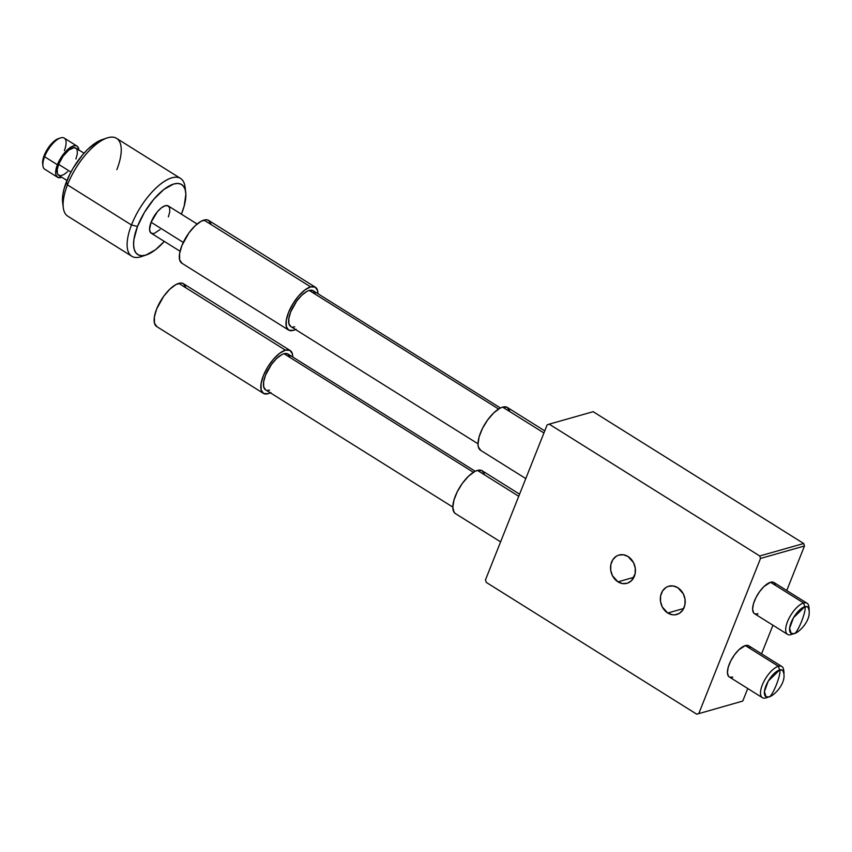 <?xml version="1.0" encoding="UTF-8"?>
<svg xmlns="http://www.w3.org/2000/svg" width="852" height="852" viewBox="0 0 852 852"><rect width="100%" height="100%" fill="white"/><g stroke="black" fill="none" stroke-linecap="round" stroke-linejoin="round"><path stroke-width="1.28" d="M628.03 556.516A14.697 12.247 74.2 0 1 635.422 571.213A14.697 12.247 74.2 0 1 626.997 583.311A14.697 12.247 74.2 0 1 617.956 581.841L633.92 577.315L617.956 581.841L622.684 583.599L627.477 583.173L631.577 580.606L635.134 573.694L635.251 568.071L633.494 562.608L628.03 556.516L623.291 554.758L618.499 555.184L616.326 556.218L612.812 559.721L610.841 564.663L610.724 570.286L612.481 575.75L617.956 581.841A14.697 12.247 74.2 0 1 610.554 567.144A14.697 12.247 74.2 0 1 618.978 555.046A14.697 12.247 74.2 0 1 628.03 556.516M677.809 587.688A14.697 12.247 74.2 0 1 685.2 602.385A14.697 12.247 74.2 0 1 676.776 614.484A14.697 12.247 74.2 0 1 667.734 613.014L683.698 608.488L667.734 613.014L672.473 614.771L674.901 614.835L679.438 613.312L682.953 609.808L684.912 604.867L685.029 599.244L683.283 593.78L677.809 587.688L673.069 585.931L668.288 586.357L666.104 587.39L662.59 590.894L660.63 595.836L660.513 601.459L662.26 606.922L667.734 613.014A14.697 12.247 74.2 0 1 660.343 598.317A14.697 12.247 74.2 0 1 668.767 586.219A14.697 12.247 74.2 0 1 677.809 587.688M729.131 676.839A18.371 7.466 122.1 0 0 732.4 676.999L732.752 677.223A18.371 7.466 -57.9 0 1 729.301 676.967A18.371 7.466 -57.9 0 1 730.814 660.79A18.371 7.466 -57.9 0 1 745.351 645.571L748.61 645.72M754.318 613.547A18.371 7.466 122.1 0 0 757.588 613.706L757.939 613.93A18.371 7.466 -57.9 0 1 754.489 613.664A18.371 7.466 -57.9 0 1 756.012 597.486A18.371 7.466 -57.9 0 1 770.538 582.278L773.797 582.427M803.681 543.512L759.728 555.973L549.221 424.147L593.173 411.697L803.681 543.512L593.173 411.697L549.221 424.147L759.728 555.973L760.516 558.443L698.81 713.518L696.755 714.2L742.763 701.058L747.758 688.522L742.763 701.058L696.755 714.2L486.247 582.385L696.755 714.2L698.81 713.518L760.516 558.443L804.48 545.983L803.681 543.512L759.728 555.973L760.516 558.443L804.48 545.983L803.681 543.512M761.56 653.825L772.945 625.219L761.56 653.825M786.747 590.532L804.48 545.983L786.747 590.532M486.247 582.385L485.459 579.914L547.165 424.839L549.221 424.147L547.165 424.839L485.459 579.914L486.247 582.385M732.4 676.999L730.963 677.457M729.493 677.074L728.385 676.094L727.427 672.484L728.236 667.201L730.697 661.024L734.424 654.911L738.854 649.778L745.351 645.571A18.371 7.466 -57.9 0 1 748.802 645.827L781.87 666.53A18.371 7.466 -57.9 0 1 783.733 671.557A18.371 7.466 122.1 0 0 783.67 669.928A18.371 7.466 122.1 0 0 778.419 666.275L779.601 669.991C780.549 671.653 779.484 676.584 776.385 684.774C773.02 692.804 770.527 696.84 768.898 696.893L768.898 696.893C770.527 696.84 773.02 692.804 776.385 684.774C779.484 676.584 780.549 671.653 779.601 669.991A15.613 6.347 -57.9 0 1 784.064 673.091M757.588 613.706L756.161 614.164M754.68 613.781L753.573 612.801L752.614 609.191L753.424 603.908L755.884 597.731L759.611 591.607L764.042 586.485L770.538 582.278A18.371 7.466 -57.9 0 1 773.989 582.534L807.057 603.237A18.371 7.466 -57.9 0 1 808.921 608.264A18.371 7.466 122.1 0 0 808.857 606.635A18.371 7.466 122.1 0 0 803.606 602.982L804.789 606.699C805.736 608.36 804.671 613.28 801.572 621.481C798.207 629.511 795.715 633.547 794.085 633.6L794.085 633.6C795.715 633.547 798.207 629.511 801.572 621.481C804.671 613.28 805.736 608.36 804.789 606.699A15.613 6.347 -57.9 0 1 809.251 609.798M775.245 584.728L774.543 583.183L775.245 584.728M750.058 648.021L749.355 646.476L750.058 648.021M77.021 146.107L64.219 138.088A18.371 7.466 122.1 0 0 44.592 156.715L44.166 155.522A16.529 6.72 122.1 0 0 42.664 163.733L42.93 165.842A18.371 7.466 -57.9 0 1 44.592 156.715A18.371 7.466 122.1 0 0 44.73 169.228L57.531 177.248A18.371 7.466 -57.9 0 1 57.393 164.734L44.592 156.715L57.393 164.734A18.371 7.466 -57.9 0 1 77.021 146.107A18.371 7.466 -57.9 0 1 78.874 149.973M180.549 178.419L116.543 138.344A45.923 18.659 122.1 0 0 67.468 184.895L66.381 181.902A41.333 16.795 122.1 0 0 62.633 202.435L63.304 207.707A45.923 18.659 -57.9 0 1 67.468 184.895A45.923 18.659 122.1 0 0 67.798 216.184L131.804 256.26A45.923 18.659 -57.9 0 1 131.474 224.981A45.923 18.659 122.1 0 0 141.389 256.601L146.416 254.908A41.333 16.795 -57.9 0 1 137.502 226.44L131.474 224.981L67.468 184.895L131.474 224.981A45.923 18.659 -57.9 0 1 180.549 178.419A45.923 18.659 -57.9 0 1 185.225 189.762M185.704 192.169L185.033 186.897A45.923 18.659 122.1 0 0 162.508 182.605A45.923 18.659 122.1 0 0 131.474 224.981L137.502 226.44A41.333 16.795 -57.9 0 1 165.437 188.313A41.333 16.795 -57.9 0 1 185.704 192.169A41.333 16.795 -57.9 0 1 181.966 212.702A41.333 16.795 -57.9 0 1 181.38 214.161L184.224 205.907L185.864 194.139L185.182 189.623L183.531 186.247L180.954 184.16L177.567 183.425L173.499 184.085L163.946 189.41L153.743 199.336L144.467 212.34L137.502 226.44L133.924 239.497L133.594 244.993L134.275 249.519L135.937 252.895L138.503 254.982L141.89 255.706L145.958 255.057L155.522 249.721L164.319 241.404A41.333 16.795 -57.9 0 1 146.416 254.908M78.895 150.378L77.851 146.863L76.712 145.937L75.21 145.607L71.355 146.8L64.614 152.678L60.492 158.461L57.393 164.734L55.657 172.977L55.966 174.99L57.84 177.418L61.813 177.216A18.371 7.466 -57.9 0 1 57.531 177.248M84.029 153.2L75.807 148.056A16.071 6.528 122.1 0 0 58.628 164.351L70.94 172.051L58.628 164.351A16.071 6.528 122.1 0 0 58.745 175.299L66.967 180.443M160.08 229.561L154.372 233.363L152.796 233.629L150.474 232.532L149.569 229.454L151.081 222.244L183.276 242.405L151.081 222.244A16.071 6.528 122.1 0 0 151.198 233.192L180.049 251.255M144.052 255.525A45.923 18.659 -57.9 0 1 131.804 256.26M197.11 224.012L168.259 205.95A16.071 6.528 122.1 0 0 151.081 222.244L157.407 211.701L161.369 207.845L165.086 205.769L167.982 205.801L169.633 207.92L169.772 211.818L168.376 216.898M102.378 139.547L97.778 141.57L87.713 149.345L82.633 154.798L73.347 167.801L69.491 174.852L64.124 188.697L62.803 194.959L62.654 202.552M42.866 164.745L43.26 158.238L46.945 149.877L52.696 142.497L58.564 138.578M75.924 159.005L77.308 153.924L77.181 150.027L76.531 148.717L74.22 147.62L68.916 149.952L63.059 156.235L58.628 164.351L57.244 169.42L57.382 173.318L58.021 174.639L60.343 175.736L63.708 174.692L67.627 171.667M106.958 138.003L101.921 139.696A41.333 16.795 122.1 0 0 66.381 181.902L67.468 184.895A45.923 18.659 -57.9 0 1 106.958 138.003A45.923 18.659 -57.9 0 1 116.873 169.623M60.396 137.949L58.373 138.631A16.529 6.72 122.1 0 0 44.166 155.522L44.592 156.715A18.371 7.466 -57.9 0 1 60.396 137.949A18.371 7.466 -57.9 0 1 64.358 150.602M315.368 287.23L208.697 220.434A25.251 10.267 122.1 0 0 203.947 220.082L310.629 286.879A25.251 10.267 -57.9 0 1 315.368 287.23A25.251 10.267 -57.9 0 1 317.945 293.716L317.583 290.553L315.102 287.081L310.629 286.879L203.947 220.082A25.251 10.267 122.1 0 0 183.968 240.999A25.251 10.267 122.1 0 0 181.891 263.236L288.562 330.043A25.251 10.267 -57.9 0 1 290.649 307.796A25.251 10.267 -57.9 0 1 310.629 286.879L304.824 289.989L298.594 295.942L292.875 303.823L288.54 312.439L286.251 320.48L286.347 326.71L288.828 330.193L293.312 330.395A25.251 10.267 -57.9 0 1 288.562 330.043M295.527 329.522A25.251 10.267 -57.9 0 1 293.312 330.395L296.091 329.234M544.769 430.878L507.387 407.469A25.251 10.267 122.1 0 0 502.648 407.118L543.927 432.965L502.648 407.118A25.251 10.267 122.1 0 0 482.669 428.034A25.251 10.267 122.1 0 0 480.581 450.282L525.78 478.579M500.433 407.991L313.174 290.734A21.119 8.584 122.1 0 0 309.212 290.436L498.59 409.024L309.212 290.436A21.119 8.584 122.1 0 0 292.502 307.934A21.119 8.584 122.1 0 0 290.756 326.54L478.004 443.796M509.602 410.802L507.121 407.32L502.648 407.118L499.858 408.278L493.723 412.9L487.632 419.951L482.509 428.364L479.122 436.852L478.015 444.126L478.366 446.949L480.847 450.431M315.027 293.514L312.961 290.607L309.212 290.436L306.88 291.405L301.746 295.271L296.656 301.171L290.734 311.821L288.817 318.541L288.903 323.749L290.979 326.667M292.673 327.104L294.728 326.827M182.147 263.396L179.665 259.913L179.57 253.683L181.859 245.642L188.931 232.915L195.023 225.855L201.157 221.243L206.397 219.752L208.431 220.274L210.913 223.756M290.181 350.523L183.51 283.727A25.251 10.267 122.1 0 0 178.76 283.375L285.441 350.172A25.251 10.267 -57.9 0 1 290.181 350.523A25.251 10.267 -57.9 0 1 292.758 357.009L292.396 353.857L289.914 350.374L285.441 350.172L178.76 283.375A25.251 10.267 122.1 0 0 158.781 304.292A25.251 10.267 122.1 0 0 156.693 326.54L263.375 393.336A25.251 10.267 -57.9 0 1 265.462 371.089A25.251 10.267 -57.9 0 1 285.441 350.172L279.637 353.282L273.407 359.235L267.688 367.116L263.353 375.732L261.053 383.773L261.159 390.003L263.641 393.486L268.124 393.688A25.251 10.267 -57.9 0 1 263.375 393.336M270.34 392.815A25.251 10.267 -57.9 0 1 268.124 393.688L270.904 392.527M519.582 494.171L482.2 470.762A25.251 10.267 122.1 0 0 477.461 470.41L518.74 496.269L477.461 470.41A25.251 10.267 122.1 0 0 457.481 491.327A25.251 10.267 122.1 0 0 455.394 513.575L500.593 541.872M475.246 471.284L287.987 354.027A21.119 8.584 122.1 0 0 284.025 353.729L473.403 472.317L284.025 353.729A21.119 8.584 122.1 0 0 267.315 371.227A21.119 8.584 122.1 0 0 265.568 389.833L452.817 507.089M484.415 474.095L481.934 470.613L477.461 470.41L474.67 471.571L468.536 476.193L462.444 483.244L457.311 491.657L453.935 500.145L452.817 507.419L454.137 512.371L455.66 513.724M289.84 356.807L287.774 353.899L284.025 353.729L281.692 354.698L276.559 358.564L271.458 364.464L265.547 375.114L263.63 381.834L263.715 387.053L265.792 389.96M267.485 390.397L269.541 390.131M156.96 326.689L154.478 323.206L154.382 316.976L156.672 308.935L163.744 296.208L169.836 289.158L175.97 284.536L181.21 283.045L183.244 283.567L185.725 287.049M807.728 606.912L804.789 606.699L793.478 617.753L789.623 628.243L791.157 633.377L794.501 633.632C800.933 631.396 813.564 617.136 807.728 606.912M794.085 633.6A15.613 6.347 -57.9 0 1 791.135 622.503A15.613 6.347 -57.9 0 1 804.789 606.699L803.606 602.982L770.538 582.278L803.606 602.982A18.371 7.466 122.1 0 0 787.536 621.577A18.371 7.466 122.1 0 0 791.007 634.633L793.329 633.856L791.007 634.633A18.371 7.466 122.1 0 0 791.391 634.516A18.371 7.466 122.1 0 0 791.774 634.378A18.371 7.466 -57.9 0 1 791.007 634.633A18.371 7.466 -57.9 0 1 787.557 634.378A18.371 7.466 -57.9 0 1 789.08 618.201A18.371 7.466 -57.9 0 1 803.606 602.982A18.371 7.466 -57.9 0 1 807.057 603.237M782.541 670.204L779.601 669.991L768.28 681.046L764.436 691.536L765.969 696.67L769.313 696.925C775.746 694.689 788.377 680.428 782.541 670.204M768.898 696.893A15.613 6.347 -57.9 0 1 765.948 685.796A15.613 6.347 -57.9 0 1 779.601 669.991L778.419 666.275L745.351 645.571L778.419 666.275A18.371 7.466 122.1 0 0 762.348 684.87A18.371 7.466 122.1 0 0 765.82 697.926L768.142 697.149L765.82 697.926A18.371 7.466 122.1 0 0 766.204 697.809A18.371 7.466 122.1 0 0 766.587 697.671A18.371 7.466 -57.9 0 1 765.82 697.926A18.371 7.466 -57.9 0 1 762.37 697.671A18.371 7.466 -57.9 0 1 763.893 681.493A18.371 7.466 -57.9 0 1 778.419 666.275A18.371 7.466 -57.9 0 1 781.87 666.53M791.391 634.516L793.361 633.845M808.857 606.635L809.112 608.69M787.557 634.378L754.137 613.451M766.204 697.809L768.174 697.138M783.67 669.928L783.925 671.994M762.37 697.671L728.95 676.744"/></g></svg>
